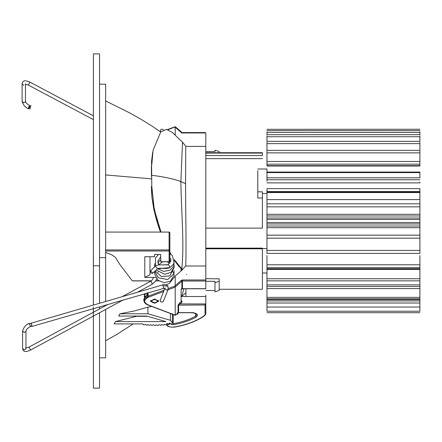 <?xml version="1.0" encoding="UTF-8"?>
<svg xmlns="http://www.w3.org/2000/svg" width="442" height="442" viewBox="0 0 442 442"><rect width="100%" height="100%" fill="white"/><g stroke="black" fill="none" stroke-linecap="round" stroke-linejoin="round"><path stroke-width="0.66" d="M178.596 312.339L178.054 312.814L178.054 305.168L179.585 303.079L180.121 303.93L178.596 304.974L178.596 312.621L192.187 312.621C197.309 313.262 198.64 314.748 196.176 317.08C189.883 320.572 182.314 323.124 173.485 324.737L170.927 324.113L169.894 323.08L169.391 323.157L168.993 324.008L166.783 323.511L167.164 325.102C168.325 326.782 170.645 327.434 174.12 327.052C186.662 324.848 196.745 321.019 204.37 315.577L205.806 313.831L205.806 295.057M185.773 146.943L185.557 183.684L180.883 181.552L182.513 142.219L185.911 146.379L205.806 146.374L205.806 132.97L181.784 132.97L182.098 132.688M205.806 288.388L205.806 146.943M181.336 296.516L205.806 296.516M168.032 129.727L175.159 126.848M181.552 296.516L185.308 293.261L185.922 293.261L185.922 288.77L185.922 296.516M174.242 259.581L181.767 268.891L182.784 269.449L175.22 276.001L175.181 285.946L168.369 288.527M152.7 152.136L151.551 161.33L151.788 186.331L154.247 209.381L161.021 232.072M169.866 252.189L171.087 254.388M182.375 269.802L177.717 264.868L174.303 260.288M170.341 253.863L169.866 253.006M160.523 232.072L156.761 220.961L153.81 209.259L151.993 197.673L151.551 191.944L151.457 186.297L151.788 186.331M205.806 290.482L214.978 290.482M205.806 278.659L219.182 278.858L219.182 281.305L214.978 282.631L214.978 281.305L205.806 281.305M185.557 183.684C185.657 214.597 186.369 243.376 185.773 266.001L205.806 266.001M185.773 266.001L182.353 269.449M175.22 276.001L169.104 283.615L165.954 284.803M181.336 300.521L182.087 301.499L181.651 302.604L181.109 301.753L181.109 289.521L181.109 301.753L179.585 303.079M147.506 295.72L144.843 297.952L143.871 300.345C143.247 298.996 146.584 294.753 147.076 294.869L147.506 295.72L147.506 292.831M183.866 288.77L181.767 296.328M177.949 312.98L177.656 314.234M151.518 176.181L151.396 166.722L152.672 152.275M154.573 303.229L150.368 301.124L154.573 299.024L158.777 301.124L154.573 303.229M177.513 312.732L178.054 312.814L175.22 315.174L175.181 285.946M205.806 151.518L214.978 151.518L214.978 150.192L214.978 151.518M175.181 127.025L175.22 134.943M151.788 164.673L153.059 150.247L160.761 131.92L166.369 129.357L172.286 132.396L182.518 142.225M181.651 302.604L180.121 303.93L205.806 303.93L205.038 304.974L178.054 305.168M205.806 132.97L205.038 132.688L205.37 132.589M219.182 152.717L219.182 151.518L214.978 150.192M214.978 282.631L214.978 291.808L219.182 290.482L219.182 281.305M262.388 155.562L262.388 153.092L262.388 155.562L205.806 155.562M205.806 152.717L262.388 152.717L262.388 153.092L205.806 153.092M262.388 191.834L262.388 198.005L257.796 198.005L257.796 191.834L262.388 191.834L262.388 193.474L266.974 193.474M262.388 198.005L262.388 228.116L205.806 228.116M205.806 248.133L262.388 248.133L262.388 288.908M262.388 158.634L205.806 158.634M262.388 248.796L205.806 248.796M257.796 170.645L257.796 191.834M266.974 181.237L266.974 169.004L257.796 169.004M99.522 265.78L99.522 53.88L93.406 53.88L93.406 265.78L99.522 265.78L99.522 303.284M93.406 316.063L93.406 388.12L99.522 388.12L99.522 312.754M99.522 308.93L99.522 306.787M93.406 312.24L93.406 308.566M93.406 305.063L93.406 265.78M105.638 301.505L105.638 84.168L99.522 84.168M99.522 357.832L105.638 357.832L105.638 309.444M105.638 305.615L105.638 305.008M99.522 257.664L105.638 257.664M30.448 326.268L30.294 326.527L30.448 326.268C29.852 324.434 29.26 323.61 28.664 323.798C29.249 323.533 29.846 324.356 30.448 326.268M150.164 270.99C151.197 271.051 151.987 271.791 152.54 273.217L152.451 273.454C151.418 273.388 150.628 272.648 150.076 271.228L154.96 266.532C155.993 266.592 156.783 267.333 157.335 268.753L169.535 267.681C168.452 268.835 161.319 268.41 162.137 268.333C159.899 267.957 158.269 268.178 157.253 268.996L157.335 268.753M152.451 273.454L157.253 268.996M156.656 278.924L155.44 281.25L152.263 284.212L137.357 292.278M123.357 299.853L30.354 350.18C26.747 351.523 23.476 352.976 22.586 348.445L24.266 349.904L25.807 349.036L25.68 348.136L28.752 347.224L30.294 349.252L30.354 350.18M152.263 284.212L151.413 281.819L150.661 281.25L122.069 296.726M108.069 304.3L28.752 347.224M28.393 108.754L28.222 108.494C28.807 106.66 29.393 105.831 29.979 106.008L28.305 108.738C25.354 107.511 23.288 105.036 22.1 101.312L23.78 102.771L25.194 102.102L25.465 101.329M93.384 119.605L28.31 85.068L25.211 84.179L25.465 83.864L25.465 101.312L25.774 102.146C25.907 102.875 27.277 104.085 29.89 105.765M93.384 115.793L29.89 82.096L28.31 85.068M30.178 108.953L29.885 107.334L30.321 106.246L31.117 105.721M160.347 131.081L160.512 129.909L161.894 129.081L163.446 129.771M30.62 323.329L31.421 323.848C32.161 326.03 31.946 326.754 30.78 326.03L31.725 326.461L31.868 324.942L31.421 323.848L30.41 323.494M160.219 300.212L160.396 301.389L161.772 302.201L163.325 301.51M29.973 108.787L30.498 106.014M266.974 259.167L266.974 257.973M266.974 311.229C266.974 313.196 266.974 313.196 266.974 311.229L266.974 307.046L419.9 307.046L419.9 311.229C419.9 313.196 419.9 313.196 419.9 311.229L266.974 311.229M419.9 312.687L266.974 312.687M419.9 307.046L266.974 307.046M266.974 306.842L266.974 303.019L419.9 303.019L419.9 306.842M419.9 303.019L419.9 300.925L266.974 300.925L266.974 303.019M266.974 300.925L266.974 299.604L419.9 299.604L419.9 300.925M266.974 299.041L266.974 299.604M419.9 299.604L419.9 299.041M419.9 297.367L419.9 298.836L266.974 298.836L266.974 297.367L419.9 297.367L419.9 286.482L266.974 286.482L266.974 288.571L419.9 288.571M266.974 297.367L266.974 288.571M266.974 286.482L266.974 284.869L419.9 284.869L419.9 286.482M419.9 284.869L266.974 284.869M266.974 284.665L266.974 280.841L419.9 280.841L419.9 284.665M419.9 280.841L419.9 278.753L266.974 278.753L266.974 280.841M266.974 278.753L266.974 269.482L419.9 269.482L419.9 278.753M266.974 268.924L266.974 269.482M419.9 269.482L419.9 268.924M419.9 267.642L419.9 268.719L266.974 268.719L266.974 267.642L419.9 267.642M419.9 267.438L419.9 264.791L266.974 264.791L266.974 255.542M419.9 255.542L419.9 264.791M419.9 248.161L419.9 246.454M266.974 264.791L266.974 267.438M266.974 253.388L419.9 253.388L419.9 250.421L266.974 250.421L266.974 253.294M419.9 235.161L266.974 235.161L266.974 226.033L419.9 226.033L419.9 250.421M266.974 250.421L266.974 238.199L419.9 238.199M266.974 231.862L266.974 233.879M419.9 233.879L419.9 231.862M266.974 237.929L266.974 235.161M419.9 226.033L419.9 223.961L266.974 223.961L266.974 226.033M266.974 223.961L266.974 222.53L419.9 222.53L419.9 223.961M266.974 219.47L266.974 222.53L266.974 218.039L419.9 218.039L419.9 219.47L266.974 219.47M419.9 222.53L419.9 219.47L419.9 222.53M419.9 218.039L419.9 215.967L266.974 215.967L266.974 218.039M266.974 215.967L266.974 206.839L419.9 206.839L419.9 215.967M266.974 204.071L266.974 206.839M419.9 206.839L419.9 203.828M419.9 210.138L419.9 211.282M266.974 208.121L266.974 210.138M419.9 199.569L419.9 203.801L266.974 203.801M266.974 203.828L266.974 199.591L419.9 199.591M419.9 199.193L419.9 192.546L266.974 192.546L266.974 199.193M266.974 192.546L266.974 191.579L419.9 191.579L419.9 192.546M266.974 191.579L266.974 188.612L419.9 188.612M419.9 191.579L419.9 188.706M266.974 203.381L266.974 203.878M419.9 201.469L419.9 203.381M266.974 182.883L419.9 182.883L419.9 181.922M266.974 172.065L419.9 172.065L419.9 177.794L266.974 177.794M266.974 165.656L266.974 166.01L419.9 166.01L419.9 165.656L266.974 165.656L266.974 164.175L419.9 164.175L419.9 165.656M266.974 161.833L266.974 164.175M419.9 164.175L419.9 150.899M419.9 161.474L266.974 161.474L266.974 152.866L419.9 152.866M266.974 150.899L266.974 152.866M419.9 143.628L419.9 150.352L266.974 150.352L266.974 143.628L419.9 143.628L419.9 142.097M266.974 142.097L266.974 143.628M419.9 136.738L419.9 141.335L266.974 141.335L266.974 136.738L419.9 136.738L419.9 135.694M266.974 135.694L266.974 136.738M419.9 132.412L419.9 134.688L266.974 134.688L266.974 132.412L419.9 132.412L419.9 131.876M266.974 131.876L266.974 132.412M266.974 129.313L419.9 129.246M266.974 130.771C266.974 128.804 266.974 128.804 266.974 130.771M419.9 130.771C419.9 128.804 419.9 128.804 419.9 130.771M266.974 144.993L266.974 147.081M266.974 249.299L266.974 248.874M266.974 276.344L266.974 275.99M266.974 279.272L266.974 278.93M153.938 272.079L154.706 272.079M157.993 272.079L158.308 272.079M160.833 261.797L160.689 254.437L154.573 254.437L154.573 256.73L144.788 256.73L144.788 277.372L155.661 277.372M134.506 280.814L132.28 280.814L119.904 264.565L115.323 257.31L111.45 254.653L105.638 252.388M181.032 270.968L181.049 268.598M172.419 313.721L172.419 322.992L171.999 324.025L169.7 323.666L169.303 324.445L168.7 324.527L167.043 324.03L166.562 324.793L165.954 324.859L164.352 324.323L163.794 325.069L163.175 325.124L161.634 324.544L160.993 325.273L158.893 324.688L158.181 325.406L157.556 325.428L156.148 324.765L155.357 325.467L154.733 325.467L153.391 324.771L151.904 325.434L150.639 324.704L149.087 325.329L147.899 324.566L146.904 325.196L146.285 325.146L145.7 324.4L143.506 324.892L142.838 323.898L114.135 323.898L115.434 321.599L137.451 316.063M115.434 321.599L165.866 321.599L146.678 316.063L118.655 316.063L119.981 313.77L134.125 311.019L147.91 307.14L151.755 306.444M144.705 297.455L144.197 296.764L144.506 293.703M150.418 272.079L149.987 272.217L149.987 274.725L149.987 256.73L149.987 271.642M137.235 316.306L147.517 316.306M93.384 176.651L93.378 305.068L93.384 176.651M93.378 307.046L93.378 316.074M147.91 307.14L147.91 313.77L119.981 313.77M170.441 313.522L170.441 320.273L147.91 313.77M172.419 322.992L170.441 320.273M144.788 277.372L149.987 274.725M160.689 256.399L160.689 254.437M105.638 250.995L169.104 250.995L169.866 250.332L169.866 232.453L169.104 232.072L169.104 249.951L169.866 250.332L169.866 261.034L169.104 261.697L160.689 261.697M105.638 232.072L169.104 232.072M154.573 254.437L154.573 256.73M205.806 281.018L182.419 281.018L182.419 288.665L205.806 288.665M175.22 285.659L181.336 280.361L182.419 279.974L205.806 279.974M164.209 290.101L148.114 296.195L148.114 292.654M175.159 315.306L148.302 305.14C145.495 304.074 144.02 302.51 143.871 300.461L148.114 296.195L148.573 297.162C143.374 299.803 143.374 302.444 148.573 305.085L175.22 315.174M151.86 175.33C163.037 176.612 172.712 178.684 180.883 181.552C181.325 214.072 184.474 244.183 181.767 268.891M178.949 266.311L174.303 260.371M175.22 287.079L167.927 289.836M163.678 291.444L148.573 297.162M175.231 286.969L181.877 281.211L181.877 288.858L181.109 289.521M181.784 132.97L175.22 127.285M205.038 314.494L205.038 304.974M173.225 315.102L173.225 323.715C181.938 322.124 189.397 319.61 195.607 316.163L195.607 313.417M196.778 314.621L195.607 316.163L196.176 317.08M167.164 325.102L166.413 324.522M174.12 327.052L174.369 326.754L174.12 327.052M173.485 324.737L173.225 323.715M205 315.129L204.37 315.577M192.187 312.621L192.187 312.339M148.114 304.731L148.573 305.085M182.419 288.388L181.336 288.775M182.419 279.974L182.419 281.018L181.877 281.211L181.336 280.361M177.789 314.163L177.789 313.671M167.932 264.874C168.778 264.67 169.363 265.531 169.695 267.443M25.807 331.605L26.244 330.196L25.807 331.605L24.266 332.467L22.586 331.014C23.713 327.345 25.769 324.859 28.752 323.555M23.78 85.339L22.1 83.881L22.1 101.312M163.336 301.477L168.137 289.317L168.026 286.272C166.402 284.526 164.474 284.112 162.247 285.035L163.037 285.565L163.485 286.654L163.197 288.267M168.026 286.272L163.104 285.67M168.12 289.35L166.568 290.04L165.12 289.118L165.004 288.079L160.208 300.24M266.974 227.707L419.9 227.707M266.974 214.293L419.9 214.293M266.974 192.055L419.9 192.055M419.9 172.601L266.974 172.601M105.638 249.951L169.104 249.951L169.104 261.421M158.65 280.814L155.722 280.814M151.341 280.814L132.28 280.814M151.457 178.844L105.638 174.944M144.91 297.129L144.446 295.422L145.982 293.317M151.518 301.124C153.556 299.151 155.595 299.151 157.634 301.124C155.595 303.096 153.556 303.096 151.518 301.124M151.396 186.563L152.015 198.331L158.043 225.182L160.485 232.072M169.866 253.1L170.258 253.813M182.342 269.835L178.645 266.023M146.987 292.98L146.987 295.029M151.462 176.48L151.396 166.722M166.463 324.748C167.247 326.527 169.844 327.329 174.247 327.146C186.894 324.931 197.082 321.058 204.817 315.533L205.806 313.831M175.303 315.273L178.596 312.726L192.187 312.726C196.093 313.533 197.624 314.168 196.778 314.638M205.806 288.77L182.419 288.77L181.259 289.466M167.551 129.572L175.159 126.694M182.115 132.628L175.303 126.727M181.993 132.589L205.298 132.589M219.182 289.283L262.388 289.283M266.974 272.996L262.388 272.996M262.388 248.526L266.974 248.526M169.866 257.642L171.082 260.1L168.087 264.642L162.297 264.962C162.336 264.775 156.457 264.531 154.96 266.532M169.866 253.586L172.292 255.509L174.065 262.294C174.142 263.681 172.634 265.476 169.535 267.681M161.844 264.924L167.651 264.824M158.579 264.846L162.551 261.802M167.258 261.802L169.838 263.393M160.689 256.896L157.788 261.228L158.634 264.935M170.794 261.973L169.866 260.542M160.689 259.797L159.363 260.89L157.949 263.493M158.523 254.437L155.501 257.951L155.54 266.067M157.645 268.708L163.584 271.377L169.838 270.305L173.767 265.985L174.142 261.962M154.645 263.625L154.739 266.741M156.203 269.968L164.628 274.289L171.109 272.311L174.187 266.946L174.098 264.868M154.683 266.471L154.645 266.824M155.197 270.907L161.424 276.521L169.855 275.874L174.065 267.758M154.683 271.382L158.429 277.825L167.711 279.554L174.01 273.631L174.06 270.598M154.744 271.836L154.634 273.692L157.827 280.162L163.932 282.67L170.253 281.289L174.22 275.018L172.187 269.753M153.65 277.372L152.192 280.013L150.661 281.25M25.951 331.014L25.951 348.445M26.244 330.196C26.393 329.434 27.763 328.207 30.354 326.511M22.586 348.445L22.586 331.014M29.89 82.096C26.277 80.748 22.885 79.433 22.1 83.881M160.706 131.987L160.33 131.047M31.57 326.555L165.126 287.98M162.247 285.035L30.631 323.323M31.006 326.312L30.426 326.417M30.382 323.544L28.912 323.561M30.548 105.953L29.957 105.859M29.946 108.743L28.465 108.732M266.974 179.728L419.9 179.728M266.974 130.617L419.9 130.617M186.496 274.427L186.806 274.427M105.638 340.782L117.296 334.158L133.213 323.898M160.656 132.042L152.026 126.064L140.108 118.727L129.285 112.699L105.638 100.925M160.949 261.802L169.104 261.802L169.866 261.034M158.8 280.919L155.656 280.919M151.203 280.919L132.683 280.919M150.75 300.461C152.081 303.173 155.711 304.367 158.396 300.461"/></g></svg>
